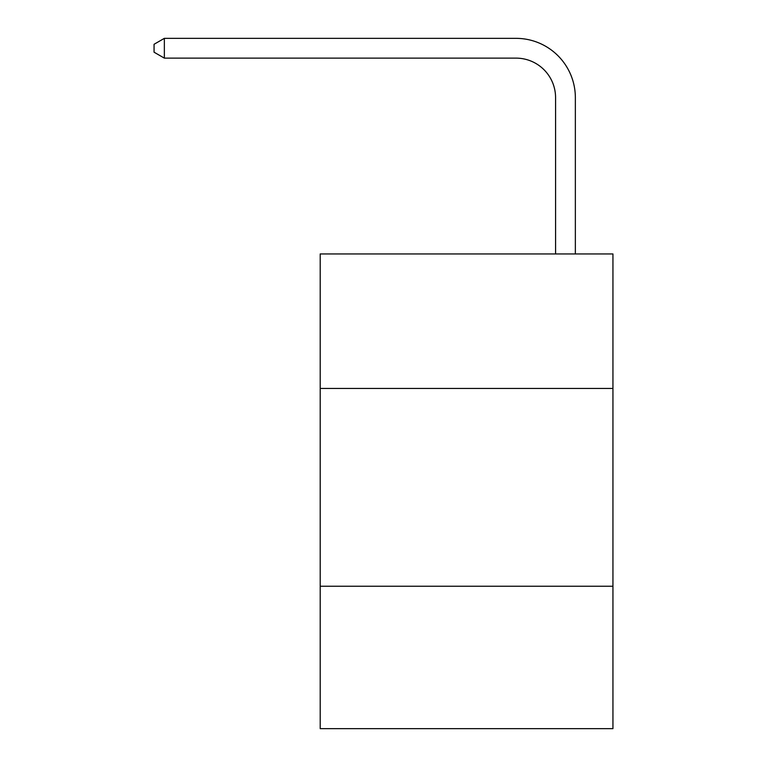 <?xml version="1.0" encoding="UTF-8"?>
<svg xmlns="http://www.w3.org/2000/svg" width="767" height="767" viewBox="0 0 767 767"><rect width="100%" height="100%" fill="white"/><g stroke="black" fill="none" stroke-linecap="round" stroke-linejoin="round"><path stroke-width="1.15" d="M612.938 388.447L612.938 253.944L320.203 253.944L320.203 388.447L612.938 388.447L612.938 728.65L320.203 728.65L320.203 388.447M612.938 586.237L320.203 586.237M555.576 253.944L555.576 97.687A39.558 39.558 0 0 0 516.018 58.129L164.349 58.129L154.062 52.194L154.062 44.285L164.349 38.35L516.018 38.35A59.337 59.337 0 0 1 575.355 97.687L575.355 253.944M555.576 97.687A39.558 39.558 0 0 0 516.018 58.129A39.558 39.558 0 0 1 555.576 97.687A39.558 39.558 0 0 0 516.018 58.129A39.558 39.558 0 0 1 555.576 97.687A39.558 39.558 0 0 0 516.018 58.129A39.558 39.558 0 0 1 555.576 97.687A39.558 39.558 0 0 0 516.018 58.129A39.558 39.558 0 0 1 555.576 97.687A39.558 39.558 0 0 0 516.018 58.129A39.558 39.558 0 0 1 555.576 97.687A39.558 39.558 0 0 0 516.018 58.129A39.558 39.558 0 0 1 555.576 97.687A39.558 39.558 0 0 0 516.018 58.129A39.558 39.558 0 0 1 555.576 97.687A39.558 39.558 0 0 0 516.018 58.129A39.558 39.558 0 0 1 555.576 97.687A39.558 39.558 0 0 0 516.018 58.129A39.558 39.558 0 0 1 555.576 97.687M164.349 38.35L516.018 38.35L164.349 38.35L516.018 38.35L164.349 38.35L516.018 38.35L164.349 38.35L516.018 38.35L164.349 38.35L516.018 38.35L164.349 38.35L516.018 38.35L164.349 38.35L516.018 38.35L164.349 38.35L516.018 38.35L164.349 38.35L516.018 38.35L164.349 38.35L164.349 58.129"/></g></svg>
